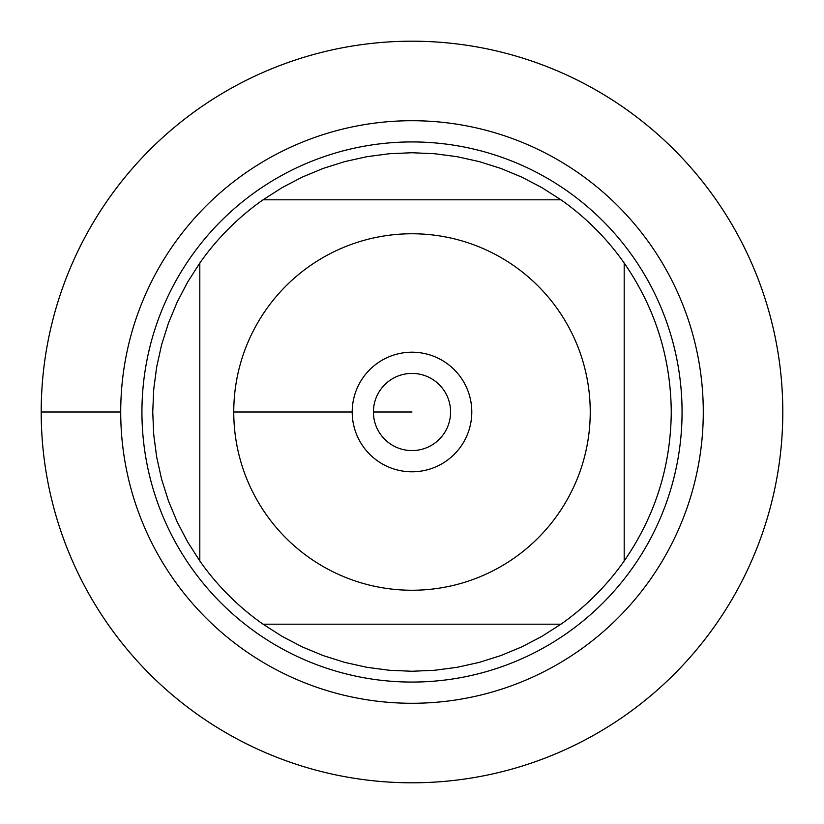 <?xml version="1.0" encoding="UTF-8"?>
<svg xmlns="http://www.w3.org/2000/svg" width="824" height="824" viewBox="0 0 824 824"><rect width="100%" height="100%" fill="white"/><g stroke="black" fill="none" stroke-linecap="round" stroke-linejoin="round"><path stroke-width="1.24" d="M41.2 412A370.8 370.8 0 0 1 597.4 90.877A370.8 370.8 0 0 1 597.4 733.123A370.8 370.8 0 0 1 41.2 412L120.716 412A291.284 291.284 0 0 1 557.642 159.743A291.284 291.284 0 0 1 557.642 664.257A291.284 291.284 0 0 1 120.716 412M266.111 514.413A178.242 178.242 0 0 0 590.241 412A178.242 178.242 0 0 0 358.296 242.04A178.242 178.242 0 0 0 266.111 514.413M199.81 560.969A259.261 259.261 0 0 0 263.031 624.19L560.969 624.19A259.261 259.261 0 0 0 624.19 560.969L624.19 263.031A259.261 259.261 0 0 0 560.969 199.81L263.031 199.81A259.261 259.261 0 0 0 199.81 263.031L199.81 560.969A259.261 259.261 0 0 0 263.031 624.19L282.138 636.396L302.223 646.881L323.152 655.564L344.762 662.393L366.886 667.306L389.361 670.273L412 671.261L434.639 670.273L457.114 667.306L479.238 662.393L500.848 655.564L521.777 646.881L541.862 636.396L560.969 624.19A259.261 259.261 0 0 0 624.19 560.969C655.121 516.123 670.808 466.466 671.261 412C670.808 357.534 655.121 307.877 624.19 263.031A259.261 259.261 0 0 0 560.969 199.81L541.862 187.604L521.777 177.119L500.848 168.436L479.238 161.607L457.114 156.694L434.639 153.727L412 152.739L389.361 153.727L366.886 156.694L344.762 161.607L323.152 168.436L302.223 177.119L282.138 187.604L263.031 199.81A259.261 259.261 0 0 0 199.81 263.031L187.604 282.138L177.119 302.223L168.436 323.152L161.607 344.762L156.694 366.886L153.727 389.361L152.739 412L153.727 434.639L156.694 457.114L161.607 479.238L168.436 500.848L177.119 521.777L187.604 541.862L199.81 560.969M141.934 412A270.066 270.066 0 0 1 547.033 178.118A270.066 270.066 0 0 1 547.033 645.882A270.066 270.066 0 0 1 141.934 412M352.198 412A59.802 59.802 0 0 1 441.901 360.212A59.802 59.802 0 0 1 441.901 463.788A59.802 59.802 0 0 1 352.198 412L233.758 412L352.198 412M373.416 412A38.584 38.584 0 0 0 431.292 445.413A38.584 38.584 0 0 0 431.292 378.587A38.584 38.584 0 0 0 373.416 412L412 412L373.416 412M782.8 412A370.8 370.8 0 0 1 226.6 733.123A370.8 370.8 0 0 1 226.6 90.877A370.8 370.8 0 0 1 782.8 412"/></g></svg>
